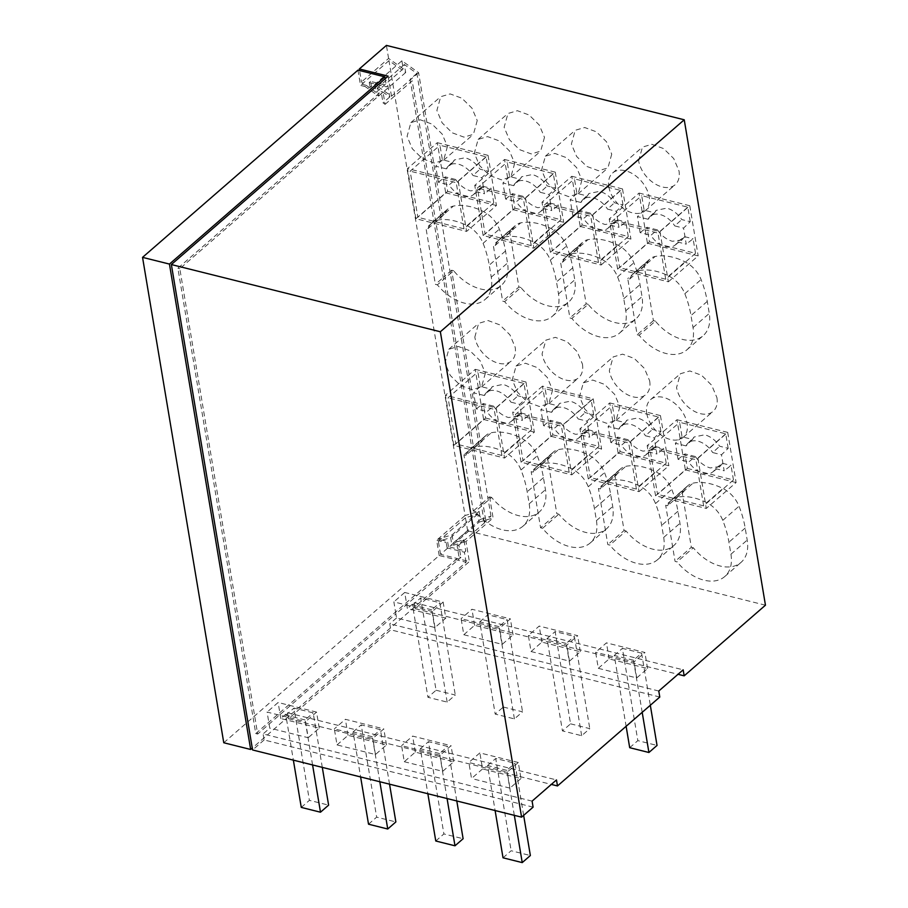 <?xml version="1.0" encoding="UTF-8"?>
<svg xmlns="http://www.w3.org/2000/svg" width="908" height="908" viewBox="0 0 908 908"><rect width="100%" height="100%" fill="white"/><g stroke="black" fill="none" stroke-linecap="round" stroke-linejoin="round"><path stroke-width="0.68" stroke-dasharray="4.54 3.41" d="M518.298 762.493L479.867 752.891L468.846 762.47L507.266 772.072L518.298 762.493L520.988 778.531L482.557 768.94L479.867 752.891M482.557 768.94L471.524 778.519L468.846 762.47M520.988 778.531L509.956 788.121L507.266 772.072M509.956 788.121L471.524 778.519M532.099 801.128L263.093 733.936L269.778 728.125L267.088 712.076L305.519 721.678L308.209 737.727L269.778 728.125M659.787 697.038L390.781 629.846L288.494 718.75L287.484 712.735L280.81 718.546L319.23 728.137L308.209 737.727M287.484 712.735L556.479 779.927M337.027 744.923L348.059 735.344L386.479 744.935L375.458 754.525L337.027 744.923L334.337 728.874L372.768 738.476L383.8 728.897L345.369 719.295L334.337 728.874M404.276 761.721L442.707 771.323L453.728 761.733L415.308 752.142L404.276 761.721L401.597 745.672L440.017 755.274L451.049 745.695L412.618 736.093L401.597 745.672M319.23 728.137L316.551 712.099L305.519 721.678M316.551 712.099L278.12 702.497L267.088 712.076M280.81 718.546L278.12 702.497M445.817 618.121L407.386 608.519L404.707 592.47L443.138 602.072L445.817 618.121L434.977 627.541L396.546 617.939L395.877 613.933L257.679 734.039L179.818 268.7L383.04 92.071L385.094 104.341L383.006 102.854L381.122 91.583L383.04 92.071M396.546 617.939L389.782 623.83L390.781 629.846M434.977 627.541L432.299 611.493L393.868 601.89L395.877 613.933L460.912 557.41L458.994 556.922L255.761 733.562L177.889 268.223L381.122 91.583M443.138 602.072L432.299 611.493M404.707 592.47L393.868 601.89M658.777 691.022L389.782 623.83M765.455 605.193L467.643 530.794L440.539 554.345L469.368 561.553L415.172 608.655L414.161 602.628L407.386 608.519M414.161 602.628L683.168 669.832M598.304 668.333L636.724 677.935L647.563 668.515L609.143 658.913L598.304 668.333L595.614 652.285L606.453 642.864L644.884 652.466L634.045 661.887L595.614 652.285M463.795 634.737L474.634 625.317L513.065 634.919L502.226 644.34L463.795 634.737L461.116 618.688L499.548 628.291L510.387 618.87L471.956 609.268L461.116 618.688M531.055 651.535L569.475 661.138L580.314 651.717L541.883 642.115L531.055 651.535L528.365 635.486L539.204 626.066L577.636 635.668L566.796 645.089L528.365 635.486M609.143 658.913L606.453 642.864M647.563 668.515L644.884 652.466M636.724 677.935L634.045 661.887M348.059 735.344L345.369 719.295M415.308 752.142L412.618 736.093M453.728 761.733L451.049 745.695M442.707 771.323L440.017 755.274M502.226 644.34L499.548 628.291M513.065 634.919L510.387 618.87M474.634 625.317L471.956 609.268M541.883 642.115L539.204 626.066M580.314 651.717L577.636 635.668M569.475 661.138L566.796 645.089M375.458 754.525L372.768 738.476M386.479 744.935L383.8 728.897M465.849 455.328A59.372 38.874 49 0 1 468.494 450.947A23.744 15.55 49 0 1 470.015 449.301A23.744 15.55 49 0 1 475.066 446.872A58.214 38.113 49 0 1 504.962 452.252A23.744 15.55 49 0 1 521.01 469.958A98.654 64.593 49 0 1 527.185 491.784L529.194 503.826A40.372 26.434 49 0 1 523.019 526.141A40.372 26.434 49 0 1 475.315 511.51L473.318 511.011L463.92 454.851L465.849 455.328L482.103 441.197A59.372 38.874 49 0 1 484.747 436.816A23.744 15.55 49 0 1 486.268 435.17A23.744 15.55 49 0 1 491.33 432.741A58.214 38.113 49 0 1 521.215 438.121A23.744 15.55 49 0 1 537.275 455.827A98.654 64.593 49 0 1 543.438 477.653L545.447 489.696A40.372 26.434 49 0 1 539.273 512.01A40.372 26.434 49 0 1 491.58 497.38L475.315 511.51M437.145 220.224A58.214 38.113 49 0 1 467.03 225.604A23.744 15.55 49 0 1 483.09 243.31A98.654 64.593 49 0 1 489.253 265.136L491.262 277.167A40.372 26.434 49 0 1 485.088 299.481A40.372 26.434 49 0 1 437.395 284.851L435.397 284.352L426 228.192L427.918 228.68A59.372 38.874 49 0 1 430.562 224.299A23.744 15.55 49 0 1 432.083 222.653A23.744 15.55 49 0 1 437.145 220.224L453.398 206.093A58.214 38.113 49 0 1 483.283 211.473A23.744 15.55 49 0 1 499.343 229.179A98.654 64.593 49 0 1 505.506 251.005L507.527 263.036A40.372 26.434 49 0 1 501.341 285.35A40.372 26.434 49 0 1 453.648 270.72L437.395 284.851M608.825 186.776A24.936 16.321 -131 0 0 624.205 209.135A24.936 16.321 -131 0 0 645.361 210.633A24.936 16.321 -131 0 0 649.175 196.854A24.936 16.321 -131 0 0 633.795 174.506A24.936 16.321 -131 0 0 612.65 172.997A24.936 16.321 -131 0 0 608.825 186.776M571.643 253.82A58.214 38.113 49 0 1 601.527 259.2A23.744 15.55 49 0 1 617.588 276.906A98.654 64.593 49 0 1 623.751 298.732L625.771 310.763A40.372 26.434 49 0 1 619.585 333.077A40.372 26.434 49 0 1 571.892 318.447L569.895 317.948L560.497 261.788L562.415 262.276A59.372 38.874 49 0 1 565.06 257.895A23.744 15.55 49 0 1 566.581 256.249A23.744 15.55 49 0 1 571.643 253.82L587.896 239.689A58.214 38.113 49 0 1 617.792 245.069A23.744 15.55 49 0 1 633.841 262.775A98.654 64.593 49 0 1 640.015 284.601L642.024 296.632A40.372 26.434 49 0 1 635.85 318.946A40.372 26.434 49 0 1 588.146 304.316L571.892 318.447M600.347 488.924A59.372 38.874 49 0 1 602.991 484.543A23.744 15.55 49 0 1 604.512 482.897A23.744 15.55 49 0 1 609.574 480.468A58.214 38.113 49 0 1 639.459 485.848A23.744 15.55 49 0 1 655.519 503.554A98.654 64.593 49 0 1 661.682 525.38L663.691 537.423A40.372 26.434 49 0 1 657.517 559.737A40.372 26.434 49 0 1 609.813 545.106L607.827 544.607L598.429 488.447L600.347 488.924L616.6 474.793A59.372 38.874 49 0 1 619.245 470.412A23.744 15.55 49 0 1 620.766 468.766A23.744 15.55 49 0 1 625.828 466.337A58.214 38.113 49 0 1 655.712 471.717A23.744 15.55 49 0 1 671.772 489.423A98.654 64.593 49 0 1 677.935 511.249L679.956 523.292A40.372 26.434 49 0 1 673.77 545.606A40.372 26.434 49 0 1 626.077 530.976L609.813 545.106M514.677 163.258L510.864 177.037L501.42 179.829L489.718 175.539L479.572 165.574L474.328 153.18L478.141 139.401L487.585 136.609L499.298 140.899L509.433 150.876L514.677 163.258M581.926 180.056L578.112 193.835L568.669 196.627L556.967 192.337L546.82 182.372L541.577 169.978L545.39 156.199L554.833 153.407L566.547 157.697L576.682 167.674L581.926 180.056M550.384 252.322L541.997 202.178L592.72 214.856L601.119 265L550.384 252.322L580.189 226.421L571.802 176.277L541.997 202.178M588.316 478.981L579.928 428.837L630.651 441.504L639.039 491.648L588.316 478.981L618.121 453.069L609.733 402.925L579.928 428.837M521.067 462.183L512.679 412.039L563.403 424.706L571.79 474.85L521.067 462.183L550.872 436.271L601.595 448.938L571.79 474.85M483.135 235.524L474.748 185.38L525.471 198.058L533.859 248.202L483.135 235.524L512.941 209.623L504.553 159.479L474.748 185.38M552.609 389.918L548.795 403.697L539.352 406.489L527.639 402.187L517.503 392.222L512.26 379.839L516.073 366.049L525.516 363.257L537.218 367.558L547.365 377.524L552.609 389.918M667.596 505.722A59.372 38.874 49 0 1 670.24 501.352A23.744 15.55 49 0 1 671.761 499.695A23.744 15.55 49 0 1 676.823 497.266A58.214 38.113 49 0 1 706.708 502.646A23.744 15.55 49 0 1 722.768 520.352A98.654 64.593 49 0 1 728.931 542.189L730.94 554.221A40.372 26.434 49 0 1 724.766 576.535A40.372 26.434 49 0 1 677.062 561.904L675.075 561.405L665.678 505.245L667.596 505.722L683.849 491.591A59.372 38.874 49 0 1 686.493 487.21A23.744 15.55 49 0 1 688.014 485.564A23.744 15.55 49 0 1 693.076 483.135A58.214 38.113 49 0 1 722.961 488.515A23.744 15.55 49 0 1 739.021 506.221A98.654 64.593 49 0 1 745.184 528.047L747.205 540.09A40.372 26.434 49 0 1 741.019 562.404A40.372 26.434 49 0 1 693.326 547.774L677.062 561.904M533.098 472.126A59.372 38.874 49 0 1 535.743 467.745A23.744 15.55 49 0 1 537.264 466.099A23.744 15.55 49 0 1 542.314 463.67A58.214 38.113 49 0 1 572.21 469.05A23.744 15.55 49 0 1 588.27 486.756A98.654 64.593 49 0 1 594.434 508.582L596.442 520.625A40.372 26.434 49 0 1 590.268 542.939A40.372 26.434 49 0 1 542.564 528.308L540.578 527.809L531.169 471.649L533.098 472.126L549.351 457.995A59.372 38.874 49 0 1 551.996 453.614A23.744 15.55 49 0 1 553.517 451.968A23.744 15.55 49 0 1 558.579 449.539A58.214 38.113 49 0 1 588.463 454.919A23.744 15.55 49 0 1 604.524 472.625A98.654 64.593 49 0 1 610.687 494.451L612.707 506.494A40.372 26.434 49 0 1 606.521 528.808A40.372 26.434 49 0 1 558.829 514.178L556.831 513.678L540.578 527.809M504.394 237.022A58.214 38.113 49 0 1 534.279 242.402A23.744 15.55 49 0 1 550.339 260.108A98.654 64.593 49 0 1 556.502 281.934L558.511 293.965A40.372 26.434 49 0 1 552.336 316.279A40.372 26.434 49 0 1 504.644 301.649L502.646 301.15L493.248 244.99L495.166 245.478A59.372 38.874 49 0 1 497.811 241.097A23.744 15.55 49 0 1 499.332 239.451A23.744 15.55 49 0 1 504.394 237.022L520.647 222.891A58.214 38.113 49 0 1 550.543 228.271A23.744 15.55 49 0 1 566.592 245.977A98.654 64.593 49 0 1 572.755 267.803L574.775 279.834A40.372 26.434 49 0 1 568.59 302.148A40.372 26.434 49 0 1 520.897 287.518L504.644 301.649M447.428 146.46L443.615 160.239L434.172 163.031L422.47 158.741L412.323 148.776L407.079 136.382L410.893 122.603L420.336 119.811L432.049 124.101L442.185 134.078L447.428 146.46M485.36 373.109L481.546 386.899L472.103 389.691L460.39 385.389L450.255 375.424L445.011 363.03L448.824 349.251L458.268 346.459L469.969 350.76L480.116 360.726L485.36 373.109M453.818 445.385L445.431 395.241L496.154 407.908L504.542 458.052L453.818 445.385L483.624 419.473L475.236 369.329L445.431 395.241M415.887 218.726L407.499 168.582L458.222 181.259L466.61 231.404L415.887 218.726L445.692 192.825L437.304 142.681L407.499 168.582M619.858 406.716L616.044 420.495L606.601 423.287L594.888 418.985L584.752 409.02L579.508 396.637L583.322 382.847L592.765 380.055L604.478 384.356L614.614 394.322L619.858 406.716M638.891 270.618A58.214 38.113 49 0 1 668.776 275.998A23.744 15.55 49 0 1 684.836 293.704A98.654 64.593 49 0 1 690.999 315.53L693.02 327.561A40.372 26.434 49 0 1 686.834 349.875A40.372 26.434 49 0 1 639.141 335.245L637.144 334.757L627.746 278.586L629.664 279.074A59.372 38.874 49 0 1 632.308 274.693A23.744 15.55 49 0 1 633.829 273.047A23.744 15.55 49 0 1 638.891 270.618L655.145 256.487A58.214 38.113 49 0 1 685.041 261.867A23.744 15.55 49 0 1 701.09 279.573A98.654 64.593 49 0 1 707.264 301.399L709.273 313.43A40.372 26.434 49 0 1 703.098 335.744A40.372 26.434 49 0 1 655.394 321.114L639.141 335.245M646.757 413.435A24.936 16.321 -131 0 0 662.136 435.783A24.936 16.321 -131 0 0 683.293 437.293A24.936 16.321 -131 0 0 687.106 423.514A24.936 16.321 -131 0 0 671.727 401.154A24.936 16.321 -131 0 0 650.571 399.645A24.936 16.321 -131 0 0 646.757 413.435M617.633 269.12L609.245 218.976L659.968 231.654L668.367 281.798L617.633 269.12L647.449 243.219L639.05 193.075L609.245 218.976M655.565 495.779L647.177 445.635L697.9 458.302L706.288 508.446L655.565 495.779L685.37 469.867L676.982 419.723L647.177 445.635M288.494 718.75L551.326 784.41M533.098 807.144L264.103 739.952L263.093 733.936M264.103 739.952L252.583 749.963M418.588 72.651L391.496 96.214L374.777 84.342L401.881 60.791L418.588 72.651L442.253 214.061L426 228.192M385.094 104.341L412.187 80.789L444.875 276.111L435.397 284.352M453.648 270.72L451.651 270.221L480.184 440.721L463.92 454.851M451.651 270.221L444.875 276.111L482.806 502.76L473.318 511.011M415.172 608.655L678.015 674.303M491.58 497.38L489.582 496.88L482.806 502.76L485.95 521.578L458.858 545.129L460.912 557.41M480.184 440.721L482.103 441.197M427.918 228.68L444.171 214.549A59.372 38.874 49 0 1 446.815 210.168A23.744 15.55 49 0 1 448.336 208.522A23.744 15.55 49 0 1 453.398 206.093M442.253 214.061L444.171 214.549M374.777 84.342L376.128 92.366L361.498 81.992L359.579 70.529M401.881 60.791L403.22 68.815L376.128 92.366M403.22 68.815L388.59 58.441L361.498 81.992M638.63 160.875L642.455 147.096L651.899 144.304L663.6 148.594L673.736 158.571L678.991 170.954A24.936 16.321 49 0 1 675.166 184.733A24.936 16.321 49 0 1 654.01 183.223A24.936 16.321 49 0 1 638.63 160.875M562.415 262.276L578.68 248.145A59.372 38.874 49 0 1 581.324 243.764A23.744 15.55 49 0 1 582.845 242.118A23.744 15.55 49 0 1 587.896 239.689M578.68 248.145L576.75 247.657L560.497 261.788M576.75 247.657L586.148 303.817L569.895 317.948M588.146 304.316L586.148 303.817M616.6 474.793L614.682 474.316L598.429 488.447M614.682 474.316L624.08 530.476L607.827 544.607M626.077 530.976L624.08 530.476M544.482 137.358L540.669 151.125L531.225 153.929L519.512 149.627L509.377 139.65L504.133 127.279L507.958 113.5L517.401 110.708L529.103 114.998L539.239 124.975L544.482 137.358M611.731 154.156L607.917 167.923L598.474 170.727L586.772 166.425L576.625 156.448L571.382 144.077L575.207 130.298L584.65 127.506L596.352 131.796L606.487 141.773L611.731 154.156M571.802 176.277L622.525 188.943L592.72 214.856M580.189 226.421L630.924 239.088L601.119 265M622.525 188.943L630.924 239.088M609.733 402.925L660.457 415.592L630.651 441.504M618.121 453.069L668.844 465.736L639.039 491.648M660.457 415.592L668.844 465.736M550.872 436.271L542.485 386.127L593.208 398.794L563.403 424.706M593.208 398.794L601.595 448.938M542.485 386.127L512.679 412.039M504.553 159.479L555.276 172.145L525.471 198.058M512.941 209.623L563.675 222.29L533.859 248.202M555.276 172.145L563.675 222.29M582.414 364.006A24.936 16.321 49 0 1 578.6 377.785A24.936 16.321 49 0 1 557.444 376.287A24.936 16.321 49 0 1 542.065 353.927L545.89 340.148L555.321 337.356L567.035 341.658L577.17 351.623L582.414 364.006M693.326 547.774L691.329 547.274L675.075 561.405M683.849 491.591L681.931 491.114L665.678 505.245M681.931 491.114L691.329 547.274M542.564 528.308L558.829 514.178M549.351 457.995L547.433 457.519L531.169 471.649M547.433 457.519L556.831 513.678M495.166 245.478L511.42 231.347A59.372 38.874 49 0 1 514.076 226.966A23.744 15.55 49 0 1 515.596 225.32A23.744 15.55 49 0 1 520.647 222.891M511.42 231.347L509.501 230.859L493.248 244.99M509.501 230.859L518.899 287.019L502.646 301.15M520.897 287.518L518.899 287.019M477.233 120.56L473.42 134.327L463.977 137.131L452.263 132.829L442.128 122.852L436.884 110.481L440.709 96.702L450.141 93.91L461.854 98.2L471.99 108.177L477.233 120.56M474.816 337.129L478.641 323.35L488.073 320.558L499.786 324.86L509.921 334.825L515.165 347.208A24.936 16.321 49 0 1 511.352 360.987A24.936 16.321 49 0 1 490.195 359.489A24.936 16.321 49 0 1 474.816 337.129M475.236 369.329L525.959 381.996L496.154 407.908M525.959 381.996L534.347 432.14L504.542 458.052M483.624 419.473L534.347 432.14M437.304 142.681L488.027 155.347L458.222 181.259M488.027 155.347L496.426 205.492L466.61 231.404M445.692 192.825L496.426 205.492M649.663 380.804A24.936 16.321 49 0 1 645.849 394.583A24.936 16.321 49 0 1 624.693 393.085A24.936 16.321 49 0 1 609.313 370.725L613.138 356.946L622.57 354.154L634.283 358.456L644.419 368.421L649.663 380.804M655.394 321.114L653.397 320.626L643.999 264.455L627.746 278.586M653.397 320.626L637.144 334.757M629.664 279.074L645.928 264.943A59.372 38.874 49 0 1 648.573 260.562A23.744 15.55 49 0 1 650.094 258.916A23.744 15.55 49 0 1 655.145 256.487M643.999 264.455L645.928 264.943M716.911 397.602A24.936 16.321 49 0 1 713.098 411.381A24.936 16.321 49 0 1 691.941 409.883A24.936 16.321 49 0 1 676.562 387.523L680.387 373.744L689.819 370.952L701.532 375.254L711.668 385.219L716.911 397.602M639.05 193.075L689.774 205.741L659.968 231.654M647.449 243.219L698.173 255.886L668.367 281.798M689.774 205.741L698.173 255.886M676.982 419.723L727.705 432.39L697.9 458.302M727.705 432.39L736.104 482.534L706.288 508.446M685.37 469.867L736.104 482.534M388.59 58.441L386.411 45.4M370.6 81.38L369.25 82.56L370.124 87.804L371.474 86.635L370.6 81.38L387.898 85.704L389.782 96.963L377.24 88.076L378.591 96.089L361.872 84.228L371.474 86.635M388.136 76.147L391.496 96.214M448.473 546.718L447.599 541.463L446.237 542.644L447.122 547.899L448.473 546.718L465.77 551.043L464.408 552.212L447.122 547.899M490.978 516.221L416.874 73.412L404.344 64.525L405.683 72.538L388.964 60.677L465.078 515.517L479.106 511.329L480.457 519.353L490.978 516.221L484.202 522.111L485.95 521.578M484.202 522.111L410.098 79.302L412.187 80.789M458.858 545.129L457.11 545.663L458.994 556.922M257.679 734.039L255.761 733.562M179.818 268.7L177.889 268.223M369.25 82.56L386.536 86.873L387.898 85.704M489.582 496.88L493.101 517.935L466.008 541.486L469.368 561.553M480.457 519.353L453.353 542.905L463.875 539.772L465.77 551.043M440.539 554.345L438.36 541.316L442.287 540.146L447.599 541.463M467.643 530.794L465.464 517.764L477.733 514.098L479.072 522.123L451.98 545.674L466.008 541.486M465.464 517.764L438.36 541.316M479.072 522.123L493.101 517.935M223.765 742.755L439.188 555.526L466.088 562.245L252.276 748.079M357.956 70.132L360.521 85.409L370.124 87.804M385.174 78.724L386.536 86.873M388.964 60.677L360.521 85.409M466.088 562.245L464.408 552.212M439.188 555.526L436.635 540.249L446.237 542.644M405.683 72.538L378.591 96.089M404.344 64.525L377.24 88.076M389.782 96.963L383.006 102.854M416.874 73.412L410.098 79.302M465.078 515.517L436.635 540.249M479.106 511.329L452.014 534.88L437.985 539.068L442.287 540.146L450.64 537.649L451.98 545.674M463.875 539.772L457.11 545.663M477.733 514.098L450.64 537.649M452.014 534.88L453.353 542.905M503.021 857.799L511.147 850.739L530.363 855.529M523.644 815.361L514.927 763.265L495.711 758.475L511.147 850.739M514.325 815.339L506.8 770.336L514.927 763.265M506.8 770.336L487.585 765.535L495.11 810.538M487.585 765.535L495.711 758.475M435.772 841.001L443.899 833.941L463.114 838.731M456.792 800.97L447.678 746.467L428.462 741.666L443.899 833.941M447.076 798.541L439.551 753.538L447.678 746.467M439.551 753.538L420.336 748.737L427.861 793.74M420.336 748.737L428.462 741.666M368.523 824.203L376.65 817.143L395.865 821.933M389.543 784.171L380.429 729.669L361.214 724.868L376.65 817.143M379.828 781.743L372.303 736.74L380.429 729.669M372.303 736.74L353.087 731.939L360.612 776.942M353.087 731.939L361.214 724.868M301.274 807.405L309.401 800.345L328.617 805.135M322.295 767.374L313.181 712.871L293.965 708.07L309.401 800.345M312.579 764.945L305.054 719.942L313.181 712.871M305.054 719.942L285.838 715.141L293.363 760.144M285.838 715.141L293.965 708.07M629.698 747.693L637.836 740.633L657.04 745.434M642.194 712.326L633.478 660.23L641.604 653.17L622.389 648.369L637.836 740.633M641.604 653.17L650.321 705.266M633.478 660.23L614.262 655.428L626.123 726.298M614.262 655.428L622.389 648.369M570.576 723.835L589.791 728.636L581.665 735.696L562.449 730.895L570.576 723.835L555.14 631.571L574.355 636.372L589.791 728.636M581.665 735.696L566.229 643.432L574.355 636.372M566.229 643.432L547.013 638.63L562.449 730.895M547.013 638.63L555.14 631.571M503.327 707.037L522.543 711.838L514.416 718.898L495.201 714.097L503.327 707.037L487.891 614.773L507.107 619.574L522.543 711.838M514.416 718.898L498.98 626.634L507.107 619.574M498.98 626.634L479.764 621.832L495.201 714.097M479.764 621.832L487.891 614.773M436.078 690.239L455.294 695.04L447.167 702.1L427.952 697.299L436.078 690.239L420.642 597.975L439.858 602.776L455.294 695.04M447.167 702.1L431.731 609.835L439.858 602.776M431.731 609.835L412.516 605.034L427.952 697.299M412.516 605.034L420.642 597.975M728.171 448.348L725.742 433.82L679.627 422.311L682.056 436.827L692.475 439.427L694.2 436.964L704.733 434.796C710.635 436.464 715.617 440.266 719.669 446.225L728.171 448.348L721.485 454.76L712.701 452.559L719.669 446.225M692.475 439.427L686.073 445.907A19 12.44 49 0 1 687.855 443.308A19 12.44 49 0 1 698.036 441.209A19 12.44 49 0 1 712.701 452.559M712.746 471.956L719.919 466.553L722.53 463.318L715.379 468.607A19 12.44 49 0 1 712.746 471.956A19 12.44 49 0 1 703.416 473.306A19 12.44 49 0 1 688.752 461.956L695.335 456.52L684.916 453.921L687.345 468.437L657.54 494.349L649.822 448.212L679.627 422.311M686.073 445.907L675.37 443.24L678.049 459.278L688.752 461.956M715.379 468.607L724.164 470.798L721.485 454.76M682.056 436.827L675.37 443.24M719.919 466.542L710.272 467.949C704.404 466.201 699.421 462.388 695.335 456.52M678.049 459.278L684.916 453.921M687.345 468.437L733.46 479.957L703.655 505.87L695.925 459.732L649.822 448.212M733.46 479.957L731.031 465.441L724.164 470.798M725.742 433.82L695.925 459.732M722.53 463.318L731.031 465.441M703.655 505.87L657.54 494.349M660.922 431.55L658.493 417.022L612.378 405.513L614.807 420.029L625.226 422.629L626.951 420.166L637.473 417.998C643.386 419.666 648.369 423.469 652.421 429.427L660.922 431.55L654.225 437.962L645.452 435.761L652.421 429.427M625.226 422.629L618.825 429.109A19 12.44 49 0 1 620.595 426.51A19 12.44 49 0 1 630.788 424.411A19 12.44 49 0 1 645.452 435.761M645.497 455.158L652.67 449.755L655.281 446.52L648.13 451.809A19 12.44 49 0 1 645.497 455.158A19 12.44 49 0 1 636.168 456.508A19 12.44 49 0 1 621.503 445.158L628.086 439.722L617.667 437.123L620.096 451.639L590.291 477.551L582.561 431.414L612.378 405.513M618.825 429.109L608.122 426.442L610.8 442.48L621.503 445.158M648.13 451.809L656.915 454L654.225 437.962M614.807 420.029L608.122 426.442M652.67 449.744L643.023 451.14C637.155 449.403 632.172 445.59 628.086 439.722M610.8 442.48L617.667 437.123M620.096 451.639L666.211 463.159L636.406 489.06L628.677 442.934L582.561 431.414M666.211 463.159L663.782 448.643L656.915 454M658.493 417.022L628.677 442.934M655.281 446.52L663.782 448.643M636.406 489.06L590.291 477.551M593.662 414.74L591.233 400.224L545.129 388.703L547.558 403.231L557.966 405.831L559.703 403.368L570.224 401.2C576.137 402.857 581.12 406.671 585.172 412.618L593.662 414.74L586.977 421.164L578.192 418.963L585.172 412.618M557.966 405.831L551.576 412.311A19 12.44 49 0 1 553.347 409.712A19 12.44 49 0 1 563.539 407.613A19 12.44 49 0 1 578.192 418.963M578.248 438.36L585.422 432.957L588.032 429.722L580.882 435.011A19 12.44 49 0 1 578.248 438.36A19 12.44 49 0 1 568.907 439.71A19 12.44 49 0 1 554.255 428.36L560.838 422.924L550.418 420.325L552.847 434.841L523.042 460.753L515.313 414.615L545.129 388.703M551.576 412.311L540.862 409.644L543.552 425.682L554.255 428.36M580.882 435.011L589.667 437.202L586.977 421.164M547.558 403.231L540.862 409.644M585.422 432.946L575.774 434.342C569.906 432.605 564.924 428.792 560.838 422.924M543.552 425.682L550.418 420.325M552.847 434.841L598.962 446.361L569.146 472.262L561.428 426.136L515.313 414.615M598.962 446.361L596.533 431.845L589.667 437.202M591.233 400.224L561.428 426.136M588.032 429.722L596.533 431.845M569.146 472.262L523.042 460.753M526.413 397.942L523.984 383.426L477.869 371.905L480.298 386.433L490.717 389.033L492.454 386.57L502.975 384.402C508.889 386.059 513.871 389.873 517.923 395.82L526.413 397.942L519.728 404.355L510.943 402.165L517.923 395.82M490.717 389.033L484.327 395.513A19 12.44 49 0 1 486.098 392.914A19 12.44 49 0 1 496.29 390.815A19 12.44 49 0 1 510.943 402.165M511 421.562L518.173 416.148L520.783 412.924L513.633 418.213A19 12.44 49 0 1 511 421.562A19 12.44 49 0 1 501.659 422.912A19 12.44 49 0 1 487.006 411.562L493.577 406.126L483.169 403.527L485.598 418.043L455.782 443.955L448.064 397.817L477.869 371.905M484.327 395.513L473.613 392.846L476.303 408.884L487.006 411.562M513.633 418.213L522.418 420.404L519.728 404.355M480.298 386.433L473.613 392.846M518.173 416.148L508.525 417.544C502.657 415.807 497.675 411.994 493.577 406.126M476.303 408.884L483.169 403.527M485.598 418.043L531.713 429.563L501.897 455.464L494.179 409.338L448.064 397.817M531.713 429.563L529.273 415.047L522.418 420.404M523.984 383.426L494.179 409.338M520.783 412.924L529.273 415.047M501.897 455.464L455.782 443.955M690.239 221.688L687.81 207.172L641.695 195.651L644.124 210.168L654.543 212.778L656.28 210.316L666.801 208.148C672.703 209.805 677.686 213.618 681.738 219.566L690.239 221.688L683.554 228.101L674.769 225.91L681.738 219.566M654.543 212.778L648.142 219.259A19 12.44 49 0 1 649.924 216.649A19 12.44 49 0 1 660.116 214.56A19 12.44 49 0 1 674.769 225.91M674.826 245.308L681.987 239.894L684.598 236.67L677.447 241.959A19 12.44 49 0 1 674.826 245.308A19 12.44 49 0 1 665.485 246.658A19 12.44 49 0 1 650.832 235.308L657.403 229.872L646.984 227.272L649.413 241.789L619.608 267.69L611.89 221.563L641.695 195.651M648.142 219.259L637.439 216.581L640.117 232.63L650.832 235.308M677.447 241.959L686.232 244.15L683.554 228.101M644.124 210.168L637.439 216.581M681.987 239.894L672.34 241.29C666.472 239.542 661.489 235.739 657.403 229.872M640.117 232.63L646.984 227.272M649.413 241.789L695.528 253.309L665.723 279.21L658.005 233.084L611.89 221.563M695.528 253.309L693.099 238.793L686.232 244.15M687.81 207.172L658.005 233.084M684.598 236.67L693.099 238.793M665.723 279.21L619.608 267.69M622.99 204.89L620.561 190.374L574.446 178.853L576.875 193.37L587.294 195.98L589.031 193.506L599.552 191.35C605.454 193.007 610.437 196.82 614.489 202.768L622.99 204.89L616.305 211.303L607.52 209.112L614.489 202.768M587.294 195.98L580.893 202.461A19 12.44 49 0 1 582.675 199.851A19 12.44 49 0 1 592.867 197.762A19 12.44 49 0 1 607.52 209.112M607.577 228.51L614.739 223.096L617.349 219.872L610.199 225.161A19 12.44 49 0 1 607.577 228.51A19 12.44 49 0 1 598.236 229.86A19 12.44 49 0 1 583.583 218.51L590.155 213.074L579.735 210.474L582.164 224.991L552.359 250.892L544.641 204.765L574.446 178.853M580.893 202.461L570.19 199.783L572.869 215.832L583.583 218.51M610.199 225.161L618.984 227.352L616.305 211.303M576.875 193.37L570.19 199.783M614.739 223.096L605.091 224.492C599.223 222.744 594.241 218.942 590.155 213.074M572.869 215.832L579.735 210.474M582.164 224.991L628.279 236.511L598.474 262.412L590.756 216.286L544.641 204.765M628.279 236.511L625.85 221.995L618.984 227.352M620.561 190.374L590.756 216.286M617.349 219.872L625.85 221.995M598.474 262.412L552.359 250.892M555.741 188.092L553.312 173.576L507.197 162.055L509.626 176.572L520.046 179.182L521.771 176.708L532.304 174.552C538.206 176.209 543.188 180.011 547.24 185.97L555.741 188.092L549.056 194.505L540.271 192.314L547.24 185.97M520.046 179.182L513.644 185.663A19 12.44 49 0 1 515.426 183.053A19 12.44 49 0 1 525.619 180.964A19 12.44 49 0 1 540.271 192.314M540.328 211.712L547.49 206.298L550.1 203.074L542.95 208.363A19 12.44 49 0 1 540.328 211.712A19 12.44 49 0 1 530.987 213.062A19 12.44 49 0 1 516.334 201.712L522.906 196.276L512.487 193.676L514.915 208.193L485.11 234.094L477.392 187.967L507.197 162.055M513.644 185.663L502.941 182.985L505.62 199.034L516.334 201.712M542.95 208.363L551.735 210.554L549.056 194.505M509.626 176.572L502.941 182.985M547.49 206.298L537.842 207.694C531.975 205.946 526.992 202.143 522.906 196.276M505.62 199.034L512.487 193.676M514.915 208.193L561.03 219.713L531.225 245.614L523.507 199.488L477.392 187.967M561.03 219.713L558.602 205.197L551.735 210.554M553.312 173.576L523.507 199.488M550.1 203.074L558.602 205.197M531.225 245.614L485.11 234.094M488.493 171.294L486.064 156.778L439.949 145.257L442.378 159.774L452.797 162.384L454.522 159.91L465.055 157.754C470.957 159.411 475.94 163.213 479.991 169.172L488.493 171.294L481.808 177.707L473.023 175.516L479.991 169.172M452.797 162.384L446.396 168.865A19 12.44 49 0 1 448.177 166.255A19 12.44 49 0 1 458.358 164.166A19 12.44 49 0 1 473.023 175.516M473.068 194.902L480.241 189.5L482.852 186.265L475.701 191.565A19 12.44 49 0 1 473.068 194.902A19 12.44 49 0 1 463.738 196.253A19 12.44 49 0 1 449.074 184.914L455.657 179.478L445.238 176.878L447.667 191.395L417.862 217.296L410.144 171.169L439.949 145.257M446.396 168.865L435.692 166.187L438.371 182.236L449.074 184.914M475.701 191.565L484.486 193.756L481.808 177.707M442.378 159.774L435.692 166.187M480.241 189.5L470.594 190.896C464.726 189.148 459.743 185.346 455.657 179.478M438.371 182.236L445.238 176.878M447.667 191.395L493.782 202.915L463.977 228.816L456.247 182.69L410.144 171.169M493.782 202.915L491.353 188.387L484.486 193.756M486.064 156.778L456.247 182.69M482.852 186.265L491.353 188.387M463.977 228.816L417.862 217.296M529.194 503.826L545.447 489.696M543.438 477.653L527.185 491.784M521.01 469.958L537.275 455.827M504.962 452.252L521.215 438.121M475.066 446.872L491.33 432.741M468.494 450.947L484.747 436.816M491.262 277.167L507.527 263.036M505.506 251.005L489.253 265.136M483.09 243.31L499.343 229.179M467.03 225.604L483.283 211.473M430.562 224.299L446.815 210.168M623.751 298.732L640.015 284.601M617.588 276.906L633.841 262.775M601.527 259.2L617.792 245.069M565.06 257.895L581.324 243.764M625.771 310.763L642.024 296.632M677.935 511.249L661.682 525.38M663.691 537.423L679.956 523.292M655.519 503.554L671.772 489.423M639.459 485.848L655.712 471.717M609.574 480.468L625.828 466.337M602.991 484.543L619.245 470.412M730.94 554.221L747.205 540.09M745.184 528.047L728.931 542.189M722.768 520.352L739.021 506.221M706.708 502.646L722.961 488.515M676.823 497.266L693.076 483.135M670.24 501.352L686.493 487.21M596.442 520.625L612.707 506.494M610.687 494.451L594.434 508.582M588.27 486.756L604.524 472.625M572.21 469.05L588.463 454.919M542.314 463.67L558.579 449.539M535.743 467.745L551.996 453.614M572.755 267.803L556.502 281.934M558.511 293.965L574.775 279.834M550.339 260.108L566.592 245.977M534.279 242.402L550.543 228.271M497.811 241.097L514.076 226.966M693.02 327.561L709.273 313.43M707.264 301.399L690.999 315.53M684.836 293.704L701.09 279.573M668.776 275.998L685.041 261.867M632.308 274.693L648.573 260.562M523.019 526.141L539.273 512.01M470.015 449.301L486.268 435.17M485.088 299.481L501.341 285.35M432.083 222.653L448.336 208.522M612.65 172.997L642.455 147.085M645.361 210.633L675.166 184.733M566.581 256.249L582.845 242.118M619.585 333.077L635.85 318.946M604.512 482.897L620.766 468.766M657.517 559.737L673.77 545.606M510.864 177.037L540.669 151.137M478.141 139.401L507.958 113.489M578.112 193.835L607.917 167.935M545.39 156.199L575.207 130.287M548.795 403.697L578.6 377.785M516.073 366.049L545.878 340.148M724.766 576.535L741.019 562.404M671.761 499.695L688.014 485.564M590.268 542.939L606.521 528.808M537.264 466.099L553.517 451.968M499.332 239.451L515.596 225.32M552.336 316.279L568.59 302.148M443.615 160.239L473.42 134.339M410.893 122.603L440.698 96.691M448.824 349.251L478.63 323.35M481.546 386.899L511.352 360.987M616.044 420.495L645.849 394.583M583.322 382.847L613.127 356.946M686.834 349.875L703.098 335.744M633.829 273.047L650.094 258.916M683.293 437.293L713.098 411.381M650.571 399.645L680.376 373.744M687.855 443.308L694.2 436.964M620.595 426.51L626.951 420.166M553.347 409.712L559.703 403.368M486.098 392.914L492.454 386.57M649.924 216.649L656.268 210.304M582.675 199.851L589.02 193.506M515.426 183.053L521.771 176.708M448.177 166.255L454.522 159.91"/><path stroke-width="1.36" d="M678.015 674.303L684.167 675.847L683.168 669.832L658.777 691.022L659.787 697.038L557.489 785.942L556.479 779.927L532.099 801.128L533.098 807.144L521.589 817.155L252.583 749.963L171.362 264.557L388.136 76.147L359.318 68.951L359.579 70.529M551.326 784.41L557.489 785.942M521.589 817.155L440.357 331.761L171.362 264.557M440.357 331.761L684.235 119.788L386.411 45.4L359.318 68.951M684.235 119.788L765.455 605.193L684.167 675.847M252.276 748.079L250.665 749.475L223.765 742.755L142.545 257.361L357.956 70.132L384.856 76.851L385.174 78.724M250.665 749.475L169.444 264.08L142.545 257.361M169.444 264.08L384.856 76.851M514.325 815.339L522.236 862.6L530.363 855.529L523.644 815.361M522.236 862.6L503.021 857.799L495.11 810.538M447.076 798.541L454.987 845.802L463.114 838.731L456.792 800.97M454.987 845.802L435.772 841.001L427.861 793.74M379.828 781.743L387.739 829.004L395.865 821.933L389.543 784.171M387.739 829.004L368.523 824.203L360.612 776.942M312.579 764.945L320.49 812.206L328.617 805.135L322.295 767.374M320.49 812.206L301.274 807.405L293.363 760.144M650.321 705.266L657.04 745.434L648.914 752.494L629.698 747.693L626.123 726.298M648.914 752.494L642.194 712.326"/></g></svg>
